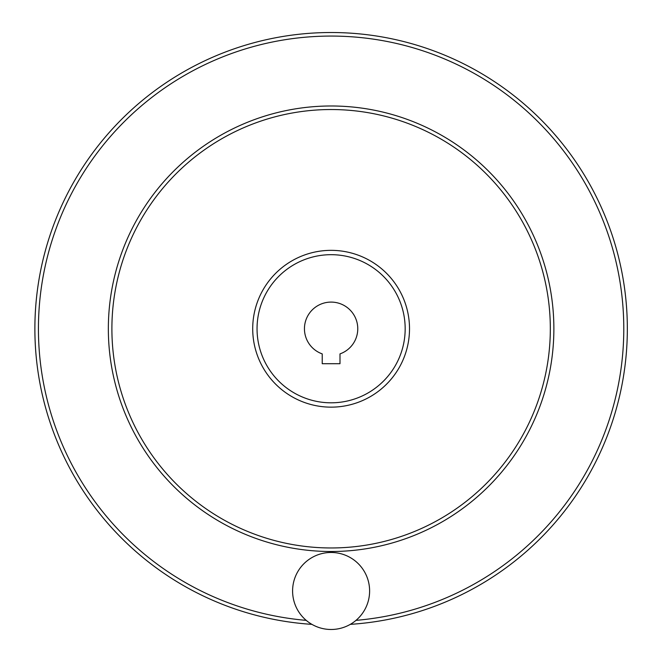 <?xml version="1.0" encoding="UTF-8"?>
<svg xmlns="http://www.w3.org/2000/svg" width="662" height="662" viewBox="0 0 662 662"><rect width="100%" height="100%" fill="white"/><g stroke="black" fill="none" stroke-linecap="round" stroke-linejoin="round"><path stroke-width="0.99" d="M322.22 363.703L339.995 363.703L339.995 353.889A26.662 26.662 0 0 0 352.54 312.894A26.662 26.662 0 0 0 309.675 312.894A26.662 26.662 0 0 0 322.22 353.889L322.22 363.703M257.046 328.749A74.061 74.061 0 0 0 368.138 392.889A74.061 74.061 0 0 0 368.138 264.61A74.061 74.061 0 0 0 257.046 328.749M34.879 328.749A296.237 296.237 0 0 0 311.91 624.357A296.237 296.237 0 0 1 34.879 328.749A296.237 296.237 0 0 1 324.703 32.587A296.237 296.237 0 0 1 627.063 315.948A296.237 296.237 0 0 1 350.306 624.357A296.237 296.237 0 0 0 627.063 315.948A296.237 296.237 0 0 0 324.703 32.587A296.237 296.237 0 0 0 34.879 328.749M111.895 328.749A219.213 219.213 0 0 0 440.718 518.594A219.213 219.213 0 0 0 440.718 138.904A219.213 219.213 0 0 0 111.895 328.749M292.596 590.976A38.512 38.512 0 0 0 350.363 624.324A38.512 38.512 0 0 0 350.363 557.627A38.512 38.512 0 0 0 292.596 590.976M355.99 620.368A292.678 292.678 0 0 0 623.314 312.15A292.678 292.678 0 0 0 322.808 36.187A292.678 292.678 0 0 0 38.429 328.749A292.678 292.678 0 0 0 306.225 620.368M108.345 328.749A222.771 222.771 0 0 0 442.489 521.673A222.771 222.771 0 0 0 442.489 135.826A222.771 222.771 0 0 0 108.345 328.749M252.71 328.749A78.397 78.397 0 0 0 370.306 396.646A78.397 78.397 0 0 0 370.306 260.853A78.397 78.397 0 0 0 252.71 328.749"/></g></svg>
